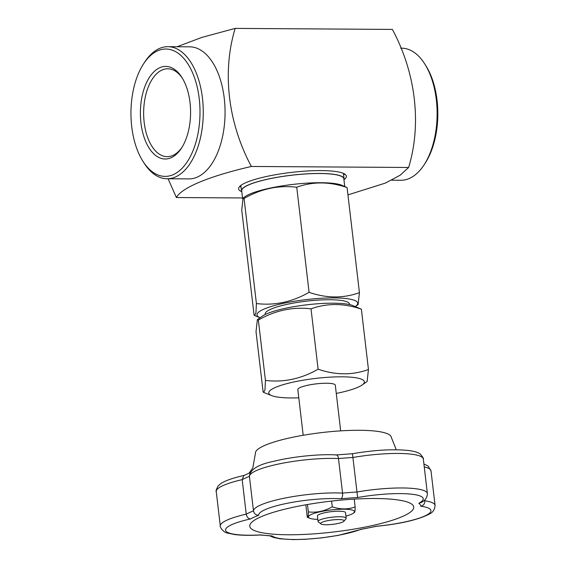 <?xml version="1.0" encoding="UTF-8"?>
<svg xmlns="http://www.w3.org/2000/svg" width="568" height="568" viewBox="0 0 568 568"><rect width="100%" height="100%" fill="white"/><g stroke="black" fill="none" stroke-linecap="round" stroke-linejoin="round"><path stroke-width="0.85" d="M318.108 369.193C301.288 378.863 283.73 382.605 265.441 380.425L264.965 389.797L263.673 392.452L263.119 391.977L256.026 331.634L257.361 319.649L258.355 320.075C275.175 310.405 292.733 306.663 311.023 308.843L318.108 369.193C335.638 375.235 352.423 375.341 368.454 369.512L361.369 309.169L352.678 305.499A48.124 9.017 173.3 0 0 312.783 304.178A48.124 9.017 173.3 0 0 267.478 313.493A48.124 9.017 173.3 0 0 262.459 316.099L257.361 319.649M258.355 320.075L265.441 380.425M311.023 308.843C327.154 303.014 343.938 303.12 361.369 309.169M367.12 381.49L368.454 369.512M336.277 393.425A48.124 9.017 173.3 0 0 362.022 385.047A48.124 9.017 173.3 0 0 336.874 376.868A48.124 9.017 173.3 0 0 276.133 387.127A48.124 9.017 173.3 0 0 271.802 395.647A48.124 9.017 173.3 0 0 298.796 397.827M303.191 435.273L297.824 389.591A18.872 3.536 -6.7 0 1 307.331 385.338A18.872 3.536 -6.7 0 1 326.564 383.244A18.872 3.536 -6.7 0 1 335.305 385.189L340.672 430.871M182.03 147.261A43.942 23.828 90.4 0 1 167.177 156.661A43.942 23.828 90.4 0 1 144.173 122.368A43.942 23.828 90.4 0 1 167.745 68.778A43.942 23.828 90.4 0 1 182.477 78.37M190.017 102.538A46.299 25.106 90.4 0 1 181.448 148.184A46.299 25.106 90.4 0 1 147.034 144.4A46.299 25.106 90.4 0 1 147.446 80.777A46.299 25.106 90.4 0 1 181.902 77.44A46.299 25.106 90.4 0 1 190.017 102.538M199.226 98.725A63.68 34.527 90.4 0 1 183.095 167.205A63.68 34.527 90.4 0 1 142.887 161.213A63.68 34.527 90.4 0 1 143.519 63.914A63.68 34.527 90.4 0 1 158.181 50.58A63.68 34.527 90.4 0 1 199.226 98.725M400.674 48.181L401.746 48.188A66.037 35.805 90.4 0 1 424.743 63.928L425.886 65.732A63.68 34.527 90.4 0 1 437.048 100.259A63.68 34.527 90.4 0 1 425.262 163.037L424.09 164.834A66.037 35.805 90.4 0 1 408.882 178.657A66.037 35.805 90.4 0 1 400.887 180.269L391.721 180.212M143.519 63.914L144.684 62.118A66.037 35.805 90.4 0 1 159.892 48.294A66.037 35.805 90.4 0 1 167.887 46.682A66.037 35.805 90.4 0 1 203.088 105.541A66.037 35.805 90.4 0 1 175.029 177.145A66.037 35.805 90.4 0 1 167.035 178.757A66.037 35.805 90.4 0 1 144.038 163.023L142.887 161.213M424.743 63.928A66.037 35.805 90.4 0 1 436.316 99.727A66.037 35.805 90.4 0 1 424.09 164.834M167.035 178.757L188.832 178.899A66.037 35.805 -89.6 0 0 196.833 177.287A66.037 35.805 -89.6 0 0 224.488 124.115A66.037 35.805 -89.6 0 0 208.655 57.048A66.037 35.805 -89.6 0 0 189.691 46.825L167.887 46.682M347.943 194.888L385.338 183.102L400.248 175.157L408.619 167.475C421.768 124.285 415.918 73.293 392.396 29.415L235.159 28.4C221.918 72.037 228.045 123.036 251.375 166.459C209.606 176.087 181.774 187.568 176.378 197.536L168.093 178.735M177.06 46.739L202.109 37.332L235.159 28.4M408.619 167.475L251.375 166.459M242.543 197.962L176.378 197.536M241.812 191.721A54.251 10.167 -6.7 0 1 238.624 188.832A54.251 10.167 -6.7 0 1 291.313 172.409A54.251 10.167 -6.7 0 1 346.373 176.172A54.251 10.167 -6.7 0 1 343.945 179.722A51.652 9.677 173.3 0 0 344.066 178.778A51.652 9.677 173.3 0 0 320.139 173.46A51.652 9.677 173.3 0 0 267.493 179.19A51.652 9.677 173.3 0 0 241.471 190.834A51.652 9.677 173.3 0 0 241.812 191.721M343.619 174.958A54.251 10.167 173.3 0 0 344.684 174.042M239.767 186.368A54.251 10.167 173.3 0 0 241.017 187.014M242.635 198.75L241.705 190.805A51.418 9.635 -6.7 0 1 249.565 184.529A51.418 9.635 -6.7 0 1 306.408 173.914A51.418 9.635 -6.7 0 1 343.832 178.806L344.726 186.382M243.076 198.047L245.277 196.507A51.418 9.635 -6.7 0 1 250.644 193.731A51.418 9.635 -6.7 0 1 299.052 183.769A51.418 9.635 -6.7 0 1 341.673 185.182L347.084 187.568C329.554 181.519 312.769 181.412 296.737 187.241L309.084 292.321C292.257 301.991 274.706 305.733 256.409 303.553L255.934 312.933L254.641 315.581L254.088 315.112L241.741 210.025L243.076 198.047L244.07 198.473C260.889 188.803 278.448 185.054 296.737 187.241M347.084 187.568L359.423 292.648C343.292 298.477 326.508 298.363 309.084 292.321M254.684 315.602L260.116 317.732A50.715 9.507 -6.7 0 1 264.752 308.786A50.715 9.507 -6.7 0 1 328.666 297.973A50.715 9.507 -6.7 0 1 355.341 306.542L358.096 304.625L359.423 292.648M244.07 198.473L256.409 303.553M349.583 304.59L349.526 304.107A42.458 7.952 173.3 0 0 306.436 301.161A42.458 7.952 173.3 0 0 265.199 314.012L265.256 314.494M330.42 524.569A11.793 2.208 -6.7 0 1 320.948 523.923A11.793 2.208 -6.7 0 1 332.138 519.961A11.793 2.208 -6.7 0 1 343.945 521.225A11.793 2.208 -6.7 0 1 330.42 524.569M320.948 523.923L318.392 521.978A14.15 2.648 -6.7 0 1 318.073 521.502A14.15 2.648 -6.7 0 1 331.818 517.221A14.15 2.648 -6.7 0 1 346.182 518.201A14.15 2.648 -6.7 0 1 345.983 518.733L343.945 521.225M346.182 518.201L345.529 512.648A14.15 2.648 173.3 0 0 331.165 511.669A14.15 2.648 173.3 0 0 317.42 515.957L318.073 521.502M345.933 516.078A23.224 4.352 173.3 0 0 353.417 513.174A23.224 4.352 173.3 0 0 351.89 509.95A23.224 4.352 173.3 0 0 322.035 511.377A23.224 4.352 173.3 0 0 309.872 518.286A23.224 4.352 173.3 0 0 317.824 519.379M309.872 518.286L307.267 517.15C307.934 518.101 308.289 516.347 308.325 511.896C316.632 512.883 324.612 511.186 332.266 506.791C340.189 509.539 347.815 509.588 355.149 506.94C355.114 511.377 354.766 513.131 354.091 512.194M308.325 511.896L307.458 504.519M332.266 506.791L331.598 501.082M307.267 517.15L305.818 504.803M355.149 506.94L354.233 499.116M257.155 531.556A82.552 15.471 -6.7 0 1 251.468 522.56A82.552 15.471 -6.7 0 1 329.944 501.274A82.552 15.471 -6.7 0 1 411.218 503.788A82.552 15.471 -6.7 0 1 359.011 528.233A82.552 15.471 -6.7 0 1 257.155 531.556M272.143 535.951L260.179 535.006C249.977 535.567 241.457 535.411 234.619 534.538L227.981 533.182C222.258 532.401 219.447 525.499 220.299 526.067A54.251 10.167 -6.7 0 1 246.235 514.154A94.345 17.679 -6.7 0 1 253.477 510.902C254.137 513.728 255.884 515.176 258.717 515.24A49.53 9.28 -6.7 0 1 287.465 503.241A49.53 9.28 -6.7 0 1 341.091 498.768A89.623 16.791 -6.7 0 1 357.62 497.532A49.53 9.28 -6.7 0 1 410.295 494.053A49.53 9.28 -6.7 0 1 418.85 503.262A89.623 16.791 -6.7 0 1 420.767 506.223A49.53 9.28 -6.7 0 1 424.58 516.078A49.53 9.28 -6.7 0 1 376.236 526.245A89.623 16.791 -6.7 0 1 360.9 529.312A49.53 9.28 -6.7 0 1 310.575 538.876A49.53 9.28 -6.7 0 1 272.143 535.951A89.623 16.791 -6.7 0 1 260.748 534.886A49.53 9.28 -6.7 0 1 225.837 530.945A49.53 9.28 -6.7 0 1 250.424 518.967A89.623 16.791 -6.7 0 1 258.717 515.24M250.424 518.967C248.223 518.62 246.824 517.015 246.235 514.154L242.181 479.64A94.345 17.679 -6.7 0 1 249.416 476.389L253.477 510.902A54.251 10.167 -6.7 0 1 284.98 498.051A54.251 10.167 -6.7 0 1 342.554 493.088C342.752 496.006 342.263 497.895 341.091 498.768M260.179 535.006L260.748 534.886M361.788 529.206L360.9 529.312M424.63 500.025A94.345 17.679 -6.7 0 1 424.871 500.791C424.878 503.688 423.515 505.506 420.767 506.223M336.483 454.925C319.571 453.86 292.435 456.636 273.904 461.287C258.923 464.255 250.751 469.097 249.387 475.799L249.416 476.389A54.251 10.167 -6.7 0 1 280.926 463.538A54.251 10.167 -6.7 0 1 338.5 458.568L342.554 493.088A94.345 17.679 -6.7 0 1 356.981 492.009L357.62 497.532M420.817 502.659L418.85 503.262M376.414 526.309C400.461 523.895 418.048 519.834 429.181 514.146C432.837 512.542 434.797 509.624 435.067 505.406A54.251 10.167 -6.7 0 0 424.871 500.791L424.765 499.897M420.817 502.666C425.07 500.763 427.257 497.724 427.377 493.542A54.251 10.167 -6.7 0 0 356.981 492.009L352.479 453.811M427.377 493.542L423.323 459.029A54.251 10.167 -6.7 0 0 352.927 457.488A94.345 17.679 -6.7 0 0 338.5 458.568C338.031 455.806 337.179 454.627 335.958 455.046M220.299 526.067L216.245 491.554A54.251 10.167 -6.7 0 1 242.181 479.64L243.864 475.558L250.247 472.59M249.146 473.052L252.781 468.018L255.437 453.285A68.401 12.816 -6.7 0 1 321.871 432.575A68.401 12.816 -6.7 0 1 391.302 437.325L396.265 449.771M424.253 466.91A54.251 10.167 -6.7 0 1 431.013 470.886L435.067 505.406M362.022 385.047L367.127 381.497M271.802 395.647L263.715 392.467M344.066 178.778L343.434 173.396M241.471 190.834L240.832 185.445M353.417 513.174L354.546 512.386M270.063 535.979L273.655 537.47L280.294 538.819L293.116 539.6L304.796 539.33L321.524 537.903L338.031 535.425L361.631 529.269M361.475 529.298L376.435 526.309M216.245 491.554C215.662 491.462 216.245 489.659 217.977 486.151L220.114 484.142C223.309 481.636 230.083 478.632 244.524 475.31M423.905 463.957L428.066 466.023L431.013 470.886M336.348 454.925L352.472 453.718C374.724 449.955 393.589 448.905 409.059 450.566C414.881 451.411 418.659 452.611 420.377 454.166C422.89 457.183 423.87 458.802 423.323 459.029"/></g></svg>
